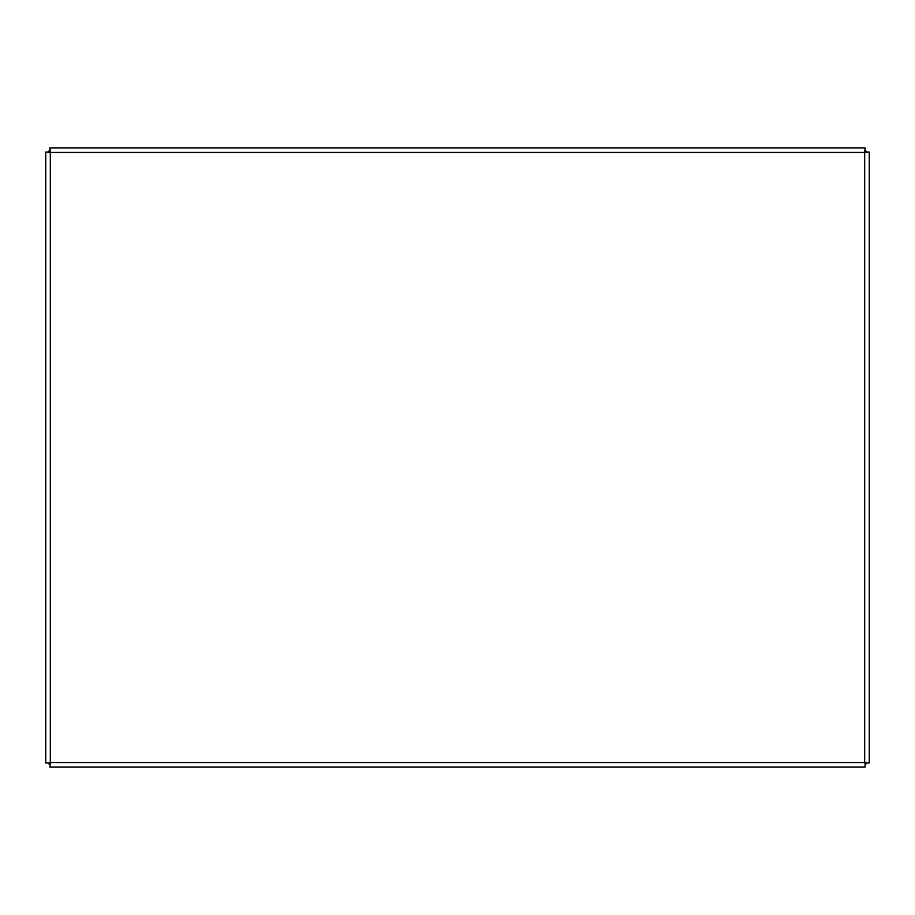 <?xml version="1.0" encoding="UTF-8"?>
<svg xmlns="http://www.w3.org/2000/svg" width="915" height="915" viewBox="0 0 915 915"><rect width="100%" height="100%" fill="white"/><g stroke="black" fill="none" stroke-linecap="round" stroke-linejoin="round"><path stroke-width="1.37" d="M50.325 152.828L49.524 152.027L45.75 152.027L45.75 762.973L45.75 152.027L50.325 152.462L49.89 147.887L865.11 147.887L864.675 152.462L869.25 152.027L869.25 762.973L869.25 152.027L865.476 152.027L864.675 152.828M50.325 762.172L49.524 762.973L45.75 762.973L49.524 762.973M864.675 762.172L865.476 762.973L869.25 762.973L865.476 762.973M49.89 767.113L865.11 767.113L49.89 767.113L50.325 762.538L49.89 767.113M50.691 762.538L49.89 763.327M864.309 762.538L865.11 763.327L865.11 767.113L865.11 763.327M864.309 152.462L865.11 151.673L865.11 147.887M50.691 152.462L49.89 151.673L49.89 147.887M865.11 151.673L864.675 152.462L50.325 152.462L50.325 762.538L864.675 762.538L864.675 152.462L865.476 152.027M49.524 152.027L50.325 152.462L49.89 151.673M866.036 151.078L866.036 152.027L866.036 151.078L865.11 151.078L866.036 151.078M48.918 152.027L48.918 151.078L49.89 151.078L48.918 151.078L48.918 152.027M48.918 763.922L48.918 762.973L48.918 763.922L49.89 763.922L48.918 763.922M866.036 762.973L866.036 763.922L865.11 763.922L866.036 763.922L866.036 762.973"/></g></svg>

